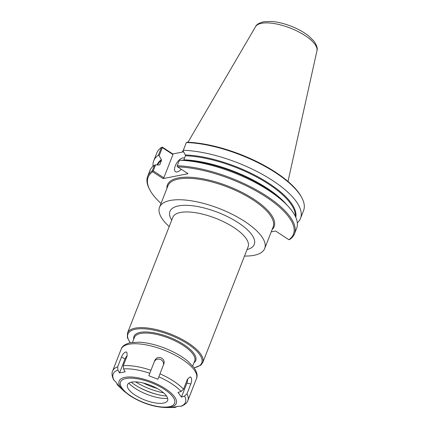 <?xml version="1.0" encoding="UTF-8"?>
<svg xmlns="http://www.w3.org/2000/svg" width="429" height="429" viewBox="0 0 429 429"><rect width="100%" height="100%" fill="white"/><g stroke="black" fill="none" stroke-linecap="round" stroke-linejoin="round"><path stroke-width="0.64" d="M244.498 256.059A56.483 20.624 -158.6 0 0 254.016 255.325A56.483 20.624 -158.6 0 0 264.698 248.509A56.483 20.624 -158.6 0 0 232.899 214.639A56.483 20.624 -158.6 0 0 170.206 200.477A56.483 20.624 -158.6 0 0 159.524 207.293A56.483 20.624 -158.6 0 0 169.214 226.555M183.569 151.828L172.758 153.957L162.35 147.147L161.465 147.431A78.839 28.791 -158.6 0 0 156.767 153.04L153.727 160.811A78.839 28.791 -158.6 0 0 153.046 166.264M301.818 197.753L301.356 196.89A78.03 28.496 -158.6 0 0 187.264 142.24L186.342 142.53A78.839 28.791 -158.6 0 1 301.818 197.753A78.839 28.791 -158.6 0 1 303.576 210.575L300.531 218.345A78.839 28.791 -158.6 0 0 265.272 176.024A78.839 28.791 -158.6 0 0 183.301 150.3L186.342 142.53M161.465 147.431L158.419 155.201A78.839 28.791 -158.6 0 0 153.727 160.811M155.577 164.924L159.32 164.94L159.867 164.538L161.454 160.489L161.379 159.679L159.154 155.791L162.35 147.63L172.951 154.563L163.84 177.804L153.244 170.871L155.577 164.924L154.531 165.117A78.839 28.791 -158.6 0 0 149.839 170.726L147.662 176.281A78.839 28.791 -158.6 0 0 149.426 189.103L149.882 189.967A78.03 28.496 -158.6 0 0 161.031 203.448M154.531 165.117L152.354 170.672L152.692 171.788A78.03 28.496 -158.6 0 0 149.882 189.967M152.354 170.672A78.839 28.791 -158.6 0 0 147.662 176.281M271.214 231.88L275.606 231.017L288.889 239.709A78.03 28.496 -158.6 0 0 265.9 196.863A78.03 28.496 -158.6 0 0 177.606 166.881L177.097 166.296L177.236 165.771L179.413 160.215L183.296 160.215L183.848 159.813L185.435 155.77L185.36 154.955L183.135 151.067L183.301 150.3M152.692 171.788L163.1 178.598L188.015 173.691L177.606 166.881M183.296 160.215A74.19 27.091 -158.6 0 1 281.558 199.893L284.239 202.386A78.839 28.791 -158.6 0 1 296.648 228.26L294.471 233.816A78.839 28.791 -158.6 0 1 289.784 239.42L288.889 239.709M294.471 233.816A78.839 28.791 -158.6 0 0 259.207 191.495A78.839 28.791 -158.6 0 0 177.236 165.771M297.324 222.807A78.839 28.791 -158.6 0 0 300.531 218.345M284.239 202.386A78.839 28.791 -158.6 0 0 179.413 160.215M163.84 177.804L163.1 178.598M153.244 170.871L152.665 171.107M159.32 164.94L159.867 164.538A73.788 26.947 -158.6 0 0 159.325 164.94M158.419 155.201L159.154 155.791M162.35 147.63L162.039 147.19M172.758 153.957L172.951 154.563M181.017 169.112A8.087 3.738 -56.8 0 0 180.738 169.82M181.274 169.278A8.087 3.738 123.2 0 1 177.204 171.938A8.087 3.738 123.2 0 1 175.525 171.697A8.087 3.738 123.2 0 1 175.96 164.355A8.087 3.738 123.2 0 1 182.7 157.92A8.087 3.738 123.2 0 1 184.379 158.167A8.087 3.738 123.2 0 1 184.47 158.226M148.82 375.724L154.831 360.344C156.113 357.861 158.183 357.014 161.036 357.802C163.669 359.153 164.613 361.18 163.873 363.872L157.861 379.252L148.82 375.724L154.242 361.899A4.853 4.515 -159.2 0 1 160.215 359.389A4.853 4.515 -159.2 0 1 163.401 365.063M190.846 383.912L186.947 393.854L184.577 396.047L181.456 397.077L178.024 392.444L181.145 391.414L183.521 389.221L187.414 379.279L190.133 376.844L191.034 377.434C191.892 379.075 191.827 381.236 190.846 383.912L186.872 383.253L181.456 397.077M187.511 379.048A4.853 2.274 -80.6 0 1 186.872 383.253M176.651 406.713L175.209 407.421L172.319 407.459L177.928 406.354L181.365 406.199C185.017 404.686 187.189 402.788 187.891 400.504A40.433 14.763 -158.6 0 0 186.947 393.854M117.664 366.816L121.563 356.874C122.656 354.236 124.067 352.606 125.799 351.973L126.845 352.145L127.172 355.77L123.273 365.706L123.531 368.929L125.139 371.804L119.525 372.908L117.921 370.034L117.664 366.816A40.433 14.763 -158.6 0 0 112.607 370.999C111.545 373.171 111.883 376.099 113.605 379.772L116.002 382.185L119.434 386.819L117.358 384.851L116.779 383.413M119.525 372.908L124.946 359.084A4.853 2.242 123.2 0 1 127.209 355.668M131.564 382.164A21.552 7.872 -158.6 0 0 127.359 386.631A21.552 7.872 -158.6 0 0 141.801 398.739A21.552 7.872 -158.6 0 0 163.54 403.094A21.552 7.872 -158.6 0 0 166.447 401.946A21.552 7.872 -158.6 0 0 157.561 388.685A21.552 7.872 -158.6 0 0 131.564 382.164M128.807 383.21A26.405 9.642 -158.6 0 0 167.707 398.455M131.279 382.228A29.274 10.687 -158.6 0 0 166.565 396.058M135.58 381.896A33.151 12.109 -158.6 0 0 163.637 392.889M143.318 383.038A31.033 11.331 -158.6 0 0 157.18 388.47M127.488 333.022L172.817 217.353A40.433 14.763 21.4 0 1 180.464 212.473A40.433 14.763 21.4 0 1 233.837 227.504A40.433 14.763 21.4 0 1 248.107 246.857L202.778 362.526A40.433 14.763 -158.6 0 0 180.014 338.283A40.433 14.763 -158.6 0 0 135.135 328.142A40.433 14.763 -158.6 0 0 127.488 333.022L127.381 337.623L130.11 342.76M247.034 249.587A45.281 16.538 -158.6 0 0 238.288 222.742A45.281 16.538 -158.6 0 0 178.518 205.915A45.281 16.538 -158.6 0 0 171.75 220.082M194.128 367.739A39.624 14.468 -158.6 0 0 187.843 344.015A39.624 14.468 -158.6 0 0 135.462 329.236A39.624 14.468 -158.6 0 0 130.293 342.723M194.005 362.752A33.151 12.109 -158.6 0 0 180.153 342.347A33.151 12.109 -158.6 0 0 140.262 332.378A33.151 12.109 -158.6 0 0 133.773 339.146M192.744 365.958L194.696 360.977A32.347 11.814 -158.6 0 0 176.485 341.581A32.347 11.814 -158.6 0 0 140.589 333.472A32.347 11.814 -158.6 0 0 134.47 337.376L132.518 342.358M272.099 229.617A57.288 20.919 -158.6 0 0 228.426 186.272A57.288 20.919 -158.6 0 0 166.924 188.401M295.785 217.294A74.19 27.091 -158.6 0 0 260.371 178.153A74.19 27.091 -158.6 0 0 185.36 154.955M264.698 248.509L273.107 227.059A56.483 20.624 -158.6 0 0 241.302 193.189A56.483 20.624 -158.6 0 0 178.614 179.027A56.483 20.624 -158.6 0 0 167.927 185.843L159.524 207.293M161.379 159.679A74.19 27.091 -158.6 0 0 157.105 164.929M295.356 216.355A73.788 26.947 -158.6 0 0 258.435 177.992A73.788 26.947 -158.6 0 0 185.435 155.77M161.454 160.489A73.788 26.947 -158.6 0 0 157.566 164.929M287.269 205.362A73.788 26.947 -158.6 0 0 183.848 159.813M255.561 26.673C256.36 24.56 259.159 22.903 263.958 21.707L271.627 21.45C277.815 21.954 284.4 23.574 291.382 26.314C298.134 29 303.877 32.202 308.628 35.913L314.098 41.297C316.865 45.495 317.819 48.638 316.951 50.735A33.022 12.06 -158.6 0 0 297.335 31.183A33.022 12.06 -158.6 0 0 261.502 23.311A33.022 12.06 -158.6 0 0 255.561 26.673L187.966 142.262M154.831 360.344L154.242 361.899M183.521 389.221A40.433 14.763 -158.6 0 0 159.974 373.815M121.171 349.142C121.965 346.278 125.021 344.133 130.352 342.707L139.731 342.197C147.426 342.717 155.727 344.691 164.629 348.112C173.842 351.726 181.542 356.049 187.72 361.079L194.085 367.68C197.024 372.286 197.817 375.938 196.461 378.646A40.433 14.763 -158.6 0 0 173.697 354.402A40.433 14.763 -158.6 0 0 128.818 344.262A40.433 14.763 -158.6 0 0 121.171 349.142L112.607 370.999M150.933 370.286A40.433 14.763 -158.6 0 0 123.273 365.706M123.97 391.13L130.089 395.838C141.972 403.18 153.904 407.078 165.878 407.55A30.668 11.197 -158.6 0 0 170.452 407.148A30.668 11.197 -158.6 0 0 165.428 388.76A30.668 11.197 -158.6 0 0 124.946 377.364A30.668 11.197 -158.6 0 0 123.97 391.13L117.358 384.851M180.673 406.327A38.814 14.173 -158.6 0 0 184.577 396.047M181.145 391.414A38.814 14.173 -158.6 0 0 158.81 376.796M149.775 373.268A38.814 14.173 -158.6 0 0 123.531 368.929M117.921 370.034A38.814 14.173 -158.6 0 0 114.017 380.309M117.449 384.942A38.814 14.173 -158.6 0 0 119.267 386.754M165.878 407.55L172.302 407.534A38.814 14.173 -158.6 0 0 175.064 407.432M121.563 356.874L124.946 359.084M125.997 378.523A29.054 10.607 -158.6 0 0 130.759 395.94A29.054 10.607 -158.6 0 0 169.106 406.735A29.054 10.607 -158.6 0 0 164.35 389.323A29.054 10.607 -158.6 0 0 125.997 378.523M138.476 387.012A33.151 12.109 -158.6 0 0 158.033 394.68M194.235 367.889L200.874 365.143L202.778 362.526M183.36 150.139L182.218 152.091M316.951 50.735L288.009 181.472M196.461 378.646L187.891 400.504M175.209 407.421L172.302 407.534"/></g></svg>
